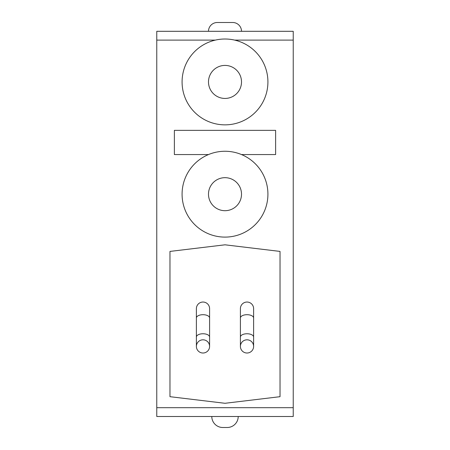 <?xml version="1.0" encoding="UTF-8"?>
<svg xmlns="http://www.w3.org/2000/svg" width="450" height="450" viewBox="0 0 450 450"><rect width="100%" height="100%" fill="white"/><g stroke="black" fill="none" stroke-linecap="round" stroke-linejoin="round"><path stroke-width="0.67" d="M202.989 302.04A6.604 6.604 0 0 0 196.386 308.644A6.604 6.604 0 0 1 202.989 302.04A6.604 6.604 0 0 1 209.593 308.644A6.604 6.604 0 0 0 202.989 302.04M247.011 302.04A6.604 6.604 0 0 0 240.407 308.644A6.604 6.604 0 0 1 247.011 302.04A6.604 6.604 0 0 1 253.614 308.644A6.604 6.604 0 0 0 247.011 302.04M217.294 22.5L232.706 22.5L217.294 22.5A8.803 8.803 0 0 0 208.491 31.303M232.706 22.5A8.803 8.803 0 0 1 241.509 31.303M196.386 346.41A6.604 6.604 0 0 0 202.989 353.014A6.604 6.604 0 0 0 209.593 346.41A6.604 6.604 0 0 0 202.989 339.812A6.604 6.604 0 0 0 196.386 346.41L196.386 308.644M240.407 346.41A6.604 6.604 0 0 0 247.011 353.014A6.604 6.604 0 0 0 253.614 346.41A6.604 6.604 0 0 0 247.011 339.812A6.604 6.604 0 0 0 240.407 346.41L240.407 308.644M211.792 416.492A11.008 11.008 0 0 0 222.801 427.5L227.199 427.5A11.008 11.008 0 0 0 238.208 416.492M241.509 81.928A16.509 16.509 0 0 0 225 65.419A16.509 16.509 0 0 0 208.491 81.928A16.509 16.509 0 0 0 225 98.438A16.509 16.509 0 0 0 241.509 81.928M182.081 81.928A42.919 42.919 0 0 0 225 124.853A42.919 42.919 0 0 0 267.919 81.928A42.919 42.919 0 0 0 225 39.009A42.919 42.919 0 0 0 182.081 81.928M241.509 194.186A16.509 16.509 0 0 0 225 177.677A16.509 16.509 0 0 0 208.491 194.186A16.509 16.509 0 0 0 225 210.696A16.509 16.509 0 0 0 241.509 194.186M182.081 194.186A42.919 42.919 0 0 0 225 237.105A42.919 42.919 0 0 0 267.919 194.186A42.919 42.919 0 0 0 225 151.262A42.919 42.919 0 0 0 182.081 194.186M241.509 154.564L275.625 154.564L275.625 130.354L174.375 130.354L174.375 154.564L208.491 154.564M293.231 407.689L293.231 31.303L156.769 31.303L156.769 416.492L293.231 416.492L293.231 407.689L156.769 407.689M174.375 151.262L174.375 154.564M275.625 154.564L275.625 151.262M280.029 396.686L280.029 251.415L225 244.811L169.971 251.415L169.971 396.686L225 403.29L280.029 396.686M209.593 346.41L209.593 337.056A6.604 3.302 180 0 0 202.989 333.754A6.604 3.302 180 0 0 196.386 337.056M209.593 337.056L209.593 317.998A6.604 3.302 180 0 0 202.989 314.696A6.604 3.302 180 0 0 196.386 317.998M253.614 346.41L253.614 337.056A6.604 3.302 180 0 0 247.011 333.754A6.604 3.302 180 0 0 240.407 337.056M253.614 337.056L253.614 317.998A6.604 3.302 180 0 0 247.011 314.696A6.604 3.302 180 0 0 240.407 317.998M215.342 40.106L156.769 40.106M293.231 40.106L234.658 40.106M253.614 317.998L253.614 308.644M209.593 317.998L209.593 308.644"/></g></svg>
